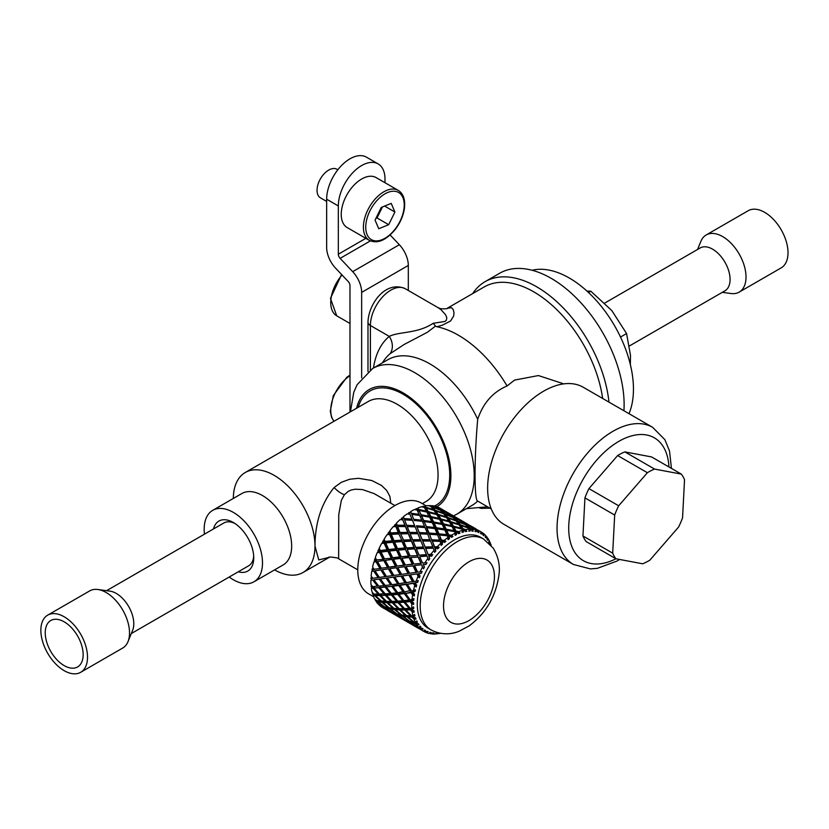 <?xml version="1.0" encoding="UTF-8"?>
<svg xmlns="http://www.w3.org/2000/svg" width="829" height="829" viewBox="0 0 829 829"><rect width="100%" height="100%" fill="white"/><g stroke="black" fill="none" stroke-linecap="round" stroke-linejoin="round"><path stroke-width="1.24" d="M488.975 542.446L489.991 542.187L489.297 543.078A55.792 32.217 120 0 0 488.706 541.928L489.431 541.016A57.45 33.17 -60 0 0 487.856 538.301A57.45 33.17 -60 0 0 487.711 538.073L487.742 540.29A55.792 32.217 120 0 0 487.514 539.928A55.792 32.217 120 0 0 487.048 539.264L486.996 537.088A57.45 33.17 -60 0 0 486.644 536.643L485.317 537.151M423.888 507.099A55.792 32.217 -60 0 1 424.614 506.975L426.293 509.089M416.738 509.172A55.792 32.217 -60 0 1 417.785 508.757L419.225 511.203M410.738 512.115L411.288 513.265A208.421 4.829 -111 0 0 410.604 511.638L410.738 512.115A55.792 32.217 -60 0 0 409.381 512.933M402.314 518.052A204.639 19.471 63.2 0 0 403.039 519.949L402.314 518.052A55.792 32.217 -60 0 1 403.505 517.089M404.894 525.254L402.728 519.762L405.63 526.519L404.894 525.254L397.153 525.192L398.169 526.467L405.63 526.519M395.568 524.415A204.639 44.963 57.9 0 0 396.366 526.488L395.568 524.415A55.792 32.217 -60 0 1 396.49 523.451M393.537 526.664A55.792 32.217 -60 0 1 393.64 526.539A203.198 144.039 20.9 0 1 396.366 526.488M396.894 527.866L399.184 533.607L391.951 533.938L390.749 532.902A208.421 72.216 -126.9 0 1 389.91 530.757A57.45 33.17 -60 0 1 393.226 526.674A206.918 146.671 -159.1 0 1 395.889 526.602L396.894 527.866M389.319 531.845A204.639 70.9 53.1 0 0 390.2 534.052L388.728 532.322L389.319 531.845A55.792 32.217 -60 0 1 389.993 530.964M387.278 534.664A55.792 32.217 -60 0 1 387.578 534.249A203.198 122.029 16.4 0 1 390.2 534.052M390.801 535.524L393.361 541.596L386.428 542.239L385.07 541.441A208.421 98.247 -131.6 0 1 384.107 539.192A57.45 33.17 -60 0 1 387.039 534.684A206.918 124.257 -163.6 0 1 389.609 534.477L390.801 535.524M383.754 540.104A204.639 96.465 48.4 0 0 384.76 542.415L383.402 541.617L383.754 540.104A55.792 32.217 -60 0 1 384.19 539.389M381.858 543.42A55.792 32.217 -60 0 1 382.252 542.705A203.198 97.988 12 0 1 384.76 542.415M385.444 543.948L388.345 550.249L387.102 549.689L380.293 550.539A208.421 123.055 -136 0 1 379.195 548.228A57.45 33.17 -60 0 1 381.651 543.441A206.918 99.77 -168 0 1 384.086 543.15L385.444 543.948M380.293 550.539L381.786 551.078L388.345 550.249M379.071 548.933A204.639 120.816 44 0 0 380.21 551.295L378.366 550.021L379.071 548.933A55.792 32.217 -60 0 1 379.299 548.446M377.433 552.642A55.792 32.217 -60 0 1 377.858 551.637A203.198 72.672 7.4 0 1 380.21 551.295M380.988 552.87L384.304 559.285L376.573 559.917A208.421 145.842 -140.5 0 1 375.319 557.585A57.45 33.17 -60 0 1 377.205 552.674A206.918 73.999 -172.6 0 1 379.495 552.332L380.988 552.87M376.573 559.917L384.304 559.285M375.402 558.031A204.639 143.189 39.5 0 0 376.708 560.414L374.698 559.399L375.402 558.031A55.792 32.217 -60 0 1 375.454 557.855M374.148 562.031A55.792 32.217 -60 0 1 374.521 560.767A203.198 46.921 2.5 0 1 376.708 560.414M377.599 561.989L381.361 568.414L374.034 569.264A208.421 165.883 -145.3 0 1 372.604 566.963A57.45 33.17 -60 0 1 373.869 562.072A206.918 47.771 -177.5 0 1 376.003 561.73L377.599 561.989M374.034 569.264L381.361 568.414M374.221 569.264A204.639 162.867 34.7 0 0 374.356 569.471L372.687 569.482L372.221 568.746A57.45 33.17 -60 0 0 372.055 569.575L372.345 569.792A203.198 21.533 -2.7 0 1 374.356 569.471M372.097 571.285A55.792 32.217 -60 0 1 372.345 569.792M371.371 580.082L372.656 579.958A206.918 2.705 171.6 0 1 370.895 580.186L371.371 580.082A55.792 32.217 -60 0 1 371.413 578.466M371.962 587.885L374.625 587.699L372.926 588.196A206.918 25.326 165.2 0 1 371.351 588.31L371.962 587.885A55.792 32.217 -60 0 1 371.786 586.735M373.796 594.714L376.148 594.797L374.49 595.512A206.918 45.212 158.2 0 1 373.102 595.471L373.796 594.714A55.792 32.217 -60 0 1 373.527 594.01M424.645 631.895L424.583 629.988A55.792 32.217 120 0 0 425.142 630.32A55.792 32.217 120 0 0 425.588 630.558L424.645 631.895A57.45 33.17 -60 0 0 425.132 632.133L427.142 631.315A55.792 32.217 120 0 0 428.23 631.739L426.199 632.589A57.45 33.17 -60 0 0 429.225 633.511L429.93 632.258A55.792 32.217 120 0 0 431.09 632.527L430.396 633.739A57.45 33.17 -60 0 0 430.956 633.822L432.873 632.796A55.792 32.217 120 0 0 434.106 632.9L432.158 633.967A57.45 33.17 -60 0 0 435.557 634.009L436.002 632.921A55.792 32.217 120 0 0 437.287 632.859L436.842 633.916L436.562 632.9M422.075 628.299L423.153 628.993L421.07 629.574A206.918 193.81 -158.2 0 1 418.697 628.019L418.811 627.532M419.433 628.299L419.837 626.641A204.639 84.465 -66.9 0 0 420.966 627.045L419.433 628.299L420.189 628.807L422.251 628.258A55.792 32.217 120 0 0 423.153 628.993M417.806 623.771L419.039 624.724L416.946 625.014L414.728 623.253L411.215 622.475L417.857 627.221A208.421 86.029 113.1 0 0 418.966 627.584L420.168 626.164A55.792 32.217 120 0 0 420.966 627.045M415.578 623.398L416.085 621.885A204.639 85.428 -57.1 0 0 417.381 622.071L415.578 623.398L418.344 623.698A55.792 32.217 120 0 0 419.039 624.724M414.624 617.792L416.013 619.087L413.972 619.066A206.918 164.681 -145.3 0 1 411.92 617.118L407.92 616.869L414.106 622.175A208.421 87.004 122.9 0 0 415.381 622.341L416.8 620.921A55.792 32.217 120 0 0 417.381 622.071M410.593 615.698L411.464 615.74M412.521 615.802L413.194 616.444M412.883 617.139L413.464 615.802A204.639 81.739 -47.4 0 0 414.946 615.812L412.883 617.139L415.547 617.812A55.792 32.217 120 0 0 416.013 619.087M412.604 610.517L414.179 612.258L412.22 611.916A206.918 144.785 -140.5 0 1 410.355 609.812L405.847 610.009L411.526 615.802A208.421 83.252 132.6 0 0 412.977 615.792L414.604 614.424A55.792 32.217 120 0 0 414.946 615.812M405.847 610.009L406.635 608.88L410.977 608.683L411.619 609.419M411.443 609.729L412.065 608.61A204.639 73.522 -38.2 0 0 413.723 608.465L411.443 609.729L413.961 610.766A55.792 32.217 120 0 0 414.179 612.258M405.049 602.113L405.858 601.212L410.707 600.683L413.588 604.455L411.764 603.781A206.918 122.164 -136 0 1 410.086 601.564L405.049 602.113L410.21 608.299A208.421 74.89 141.8 0 0 411.847 608.144L413.64 606.89A55.792 32.217 120 0 0 413.723 608.465M411.298 601.408L411.92 600.528A204.639 61.056 -29.6 0 0 413.775 600.279L411.298 601.408L413.63 602.797A55.792 32.217 120 0 0 413.588 604.455M405.568 593.429L411.712 592.02L414.272 595.937L412.614 594.942A206.918 97.532 -131.6 0 1 411.122 592.642L405.568 593.429L410.189 599.895A208.421 62.185 150.4 0 0 412.013 599.636L413.94 598.559A55.792 32.217 120 0 0 413.775 600.279M412.459 592.434L413.049 591.813A204.639 44.714 -21.8 0 0 415.091 591.491L412.459 592.434L414.562 594.165A55.792 32.217 120 0 0 414.272 595.937M407.36 584.238L413.94 582.974L416.199 586.963L414.738 585.668A206.918 71.688 -126.9 0 1 413.422 583.336L407.36 584.238L411.464 590.88A208.421 45.543 158.2 0 0 413.474 590.559L415.495 589.699A55.792 32.217 120 0 0 415.091 591.491M414.883 583.108L415.402 582.756A204.639 25.046 -14.8 0 0 417.619 582.404L414.883 583.108L416.738 585.139A55.792 32.217 120 0 0 416.199 586.963M410.386 574.839L417.339 573.855L419.319 577.834L418.075 576.269A206.918 45.46 -122.1 0 1 416.925 573.937L410.386 574.839L414.013 581.533A208.421 25.512 165.2 0 0 416.189 581.181L418.262 580.58A55.792 32.217 120 0 0 417.619 582.404M418.49 573.72L418.904 573.637A204.639 2.674 -8.4 0 0 421.287 573.305L418.49 573.72L420.075 576.01A55.792 32.217 120 0 0 419.319 577.834M427.018 562.777L424.976 562.787A208.421 22.093 177.3 0 0 422.5 563.046L427.018 562.777A55.792 32.217 120 0 0 425.971 564.487L423.173 564.58L424.469 567.077A55.792 32.217 120 0 0 423.515 568.839L421.505 564.756L414.552 565.544L417.723 572.155A208.421 2.725 171.6 0 0 420.065 571.834L422.148 571.513A55.792 32.217 120 0 0 421.287 573.305M429.795 558.622L428.894 556.394A203.198 4.705 69 0 1 429.795 558.622A55.792 32.217 120 0 0 428.655 560.259L427.909 558.28A206.918 4.798 -111 0 0 427.028 556.083L419.723 556.632L422.5 563.046M428.303 554.933L425.712 548.394L428.303 554.933L432.738 554.663A55.792 32.217 120 0 0 431.536 556.228L428.78 555.969M439.101 547.43L437.266 546.788A208.421 74.548 -172.6 0 0 434.593 546.808L432.355 541.109L434.531 547.451L439.101 547.43A55.792 32.217 120 0 0 437.785 548.798L435.971 548.166L435.059 548.819A203.198 26.715 75.4 0 1 435.857 550.912A55.792 32.217 120 0 0 434.593 552.383L434.095 550.269A206.918 27.202 -104.6 0 0 433.308 548.207L425.712 548.394M442.468 544.207L442.23 542.042L442.002 541.451L441.733 542.29A203.198 45.978 82.5 0 1 442.468 544.207A55.792 32.217 120 0 0 441.111 545.461L440.873 543.264A206.918 46.818 -97.5 0 0 440.147 541.368L432.355 541.109M457.743 532.643L460.002 533.14A55.792 32.217 120 0 0 458.613 533.679L456.478 532.011L455.795 533.12A203.198 73.905 99 0 1 456.499 534.622A55.792 32.217 120 0 0 455.09 535.327L455.287 533.14A206.918 75.252 -81 0 0 454.603 531.648L446.686 530.259L446.292 531.42L448.251 535.876L452.955 536.487A55.792 32.217 120 0 0 451.546 537.337L450.074 536.104L449.194 536L448.727 536.995A203.198 61.885 90.3 0 1 449.432 538.715A55.792 32.217 120 0 0 448.023 539.71L448.012 537.493A206.918 63.014 -89.7 0 0 447.328 535.783L439.422 534.995L441.246 541.036L445.919 541.306A55.792 32.217 120 0 0 444.531 542.435L442.002 541.451M460.002 533.14L458.748 531.607A208.421 147.738 -159.1 0 0 456.002 531.037L453.919 527.047L453.318 528.291L455.318 532.135L456.271 532.332M463.463 532.042L463.608 529.596L462.727 530.778A203.198 81.677 108.3 0 1 463.463 532.042A55.792 32.217 120 0 0 462.085 532.436L462.478 530.342A206.918 83.169 -71.7 0 0 461.763 529.078L453.919 527.047M465.028 530.798L466.831 531.348A55.792 32.217 120 0 0 465.494 531.576L463.608 529.596M462.271 529.969L463.131 530.228M461.193 528.353L461.649 529.047M471.784 530.612L473.204 531.192A55.792 32.217 120 0 0 471.981 531.099L471.204 529.171L470.354 528.85L469.276 530.052A203.198 84.931 118 0 1 470.095 531.068A55.792 32.217 120 0 0 468.799 531.13L469.338 529.192A206.918 86.475 -62 0 0 468.561 528.177L460.893 525.462L460.209 526.55M476.167 531.731L476.799 530.032L475.255 530.954A203.198 83.563 127.8 0 1 476.167 531.731A55.792 32.217 120 0 0 475.007 531.472L475.659 529.731A206.918 85.097 -52.2 0 0 474.779 528.954L467.369 525.555L466.893 526.177M477.815 532.083L478.934 532.674A55.792 32.217 120 0 0 477.856 532.249L477.328 530.187L476.509 529.793M480.944 533.679L482.198 532.55L481.504 534.011A55.792 32.217 120 0 0 480.944 533.679A55.792 32.217 120 0 0 480.509 533.43L481.224 531.938A57.45 33.17 -60 0 0 481.089 531.855L472.986 527.503M482.665 532.985A208.421 204.11 -126.7 0 1 483.566 533.555L483.835 535.741A55.792 32.217 120 0 0 482.934 535.006L482.644 532.86A57.45 33.17 -60 0 0 482.198 532.55M486.644 536.643L485.929 537.834A55.792 32.217 120 0 0 485.12 536.954L485.867 535.741A57.45 33.17 -60 0 0 483.566 533.555M395.06 541.461L402.262 541.005L398.832 533.959L391.34 534.353L393.962 540.643L395.06 541.461M403.992 540.922A222.69 107.387 12 0 1 411.391 540.643L410.821 539.793A229.467 21.834 -116.8 0 1 408.324 533.731L400.594 533.886L403.992 540.922M408.324 533.731L408.977 534.798A222.887 21.212 63.2 0 0 411.391 540.643M406.158 527.835L408.428 533.441L407.764 532.373L400.024 532.487L397.682 526.56L405.422 526.57L406.158 527.835M400.024 532.487L400.956 533.544L408.428 533.441M415.101 526.892L414.645 525.648L406.707 525.306L407.453 526.57L413.671 526.819M409.557 532.373L410.21 533.441A222.69 133.738 16.4 0 1 417.837 533.565L417.464 532.508A229.467 5.316 -111 0 0 415.163 526.892L407.226 526.602L409.557 532.373A229.27 137.687 -163.6 0 1 417.464 532.508M412.583 539.752L413.143 540.601L420.676 540.508L417.992 533.803L410.096 533.721L412.583 539.752L420.376 539.658M394.003 543.088L396.822 549.368L395.816 548.777L388.708 549.503L385.734 542.964L392.905 542.259L394.003 543.088M388.708 549.503L389.962 550.073L396.822 549.368M402.873 542.446A222.887 48.973 57.9 0 0 405.568 548.643L404.821 548.021A229.27 81.998 -172.6 0 0 397.474 548.622L394.594 542.125L402.034 541.606L402.873 542.446M397.474 548.622L398.469 549.212A222.69 79.646 7.4 0 1 405.568 548.643M411.972 542.042L414.51 548.083L414.034 547.451L406.511 547.907L403.754 541.513L411.402 541.192L411.972 542.042M406.511 547.907L407.257 548.518L414.51 548.083M422.458 540.508L430.033 540.612L427.774 534.177A229.467 137.801 -163.6 0 0 419.795 533.855L420.168 534.912A222.69 5.161 69 0 1 422.458 540.508L422.168 539.658A229.27 5.316 -111 0 0 419.795 533.855M431.847 540.653L439.401 540.943L439.66 540.104L437.577 534.84L429.598 534.28L431.847 540.653L429.598 534.28M423.008 541.855L425.35 547.637L432.717 547.472L432.79 546.829L425.142 546.995L423.008 541.855M419.08 555.15L426.562 555.047L423.951 548.456L416.365 548.798L419.08 555.15L426.438 554.622M415.122 549.523L417.764 555.689L410.086 555.907A229.27 50.372 -122.1 0 1 407.153 549.368A229.467 82.071 -172.6 0 1 414.645 548.891L415.122 549.523M410.086 555.907L417.764 555.689M418.407 557.171L421.122 563.409L413.837 564.01L410.769 557.399L418.407 557.171M413.837 564.01L421.122 563.409M415.764 547.358L416.241 547.99L423.588 547.689L420.935 541.016A229.467 110.651 -168 0 0 413.153 541.14A229.27 21.813 -116.8 0 0 415.764 547.358L423.381 547.047M436.189 514.467L436.251 513.804L428.303 511.648L426.168 507.99L426.365 509.783L428.862 513.42M438.904 519.192L439.028 518.446A229.27 202.193 -148.6 0 0 430.966 516.591L428.8 512.54L431.007 518.115A222.69 196.39 31.4 0 1 431.474 518.218M431.453 517.555L439.536 519.348L441.733 523.493L433.64 521.969L431.453 517.555L431.494 519.078L434.116 523.42M441.36 519.793A229.467 202.369 -148.6 0 1 449.38 521.907L451.587 525.7L443.577 523.876A229.27 69.823 -89.7 0 0 441.36 519.793L441.121 521.244A222.69 67.812 90.3 0 1 443.256 525.192L443.95 525.337M451.204 522.436L459.079 524.861L461.266 528.249L453.422 526.156L451.204 522.436L450.675 523.814L452.821 527.399L453.65 527.607M396.511 550.28L397.516 550.87A222.887 77.221 53.1 0 0 400.552 557.295L399.661 556.933A229.27 52.932 -177.5 0 0 392.697 557.73L389.433 551.036L396.511 550.28A229.467 79.501 -126.9 0 0 399.661 556.933M392.697 557.73L393.827 558.062A222.69 51.419 2.5 0 1 400.552 557.295M400.397 558.456L401.288 558.819L404.521 565.316L396.998 566.041L393.474 559.264L400.397 558.456L403.754 565.202L396.998 566.041M409.764 557.938L412.749 564.342L405.308 565.005A229.27 79.439 -126.9 0 1 401.992 558.28A229.467 52.983 -177.5 0 1 409.122 557.554L409.764 557.938M405.474 549.503L409.07 556.435L401.267 556.767L398.158 550.124L405.474 549.503L408.438 556.052L401.267 556.767M413.474 565.875L416.572 572.29L409.567 573.285L406.086 566.549L413.474 565.875M405.308 566.86L408.707 573.378L401.588 574.383A229.27 108.071 -131.6 0 1 397.827 567.585A229.467 24.321 177.3 0 1 404.531 566.735L405.308 566.86M396.335 567.782L397.34 567.875L401.018 574.435L393.858 575.44L389.858 568.653L396.335 567.782L400.138 574.59M391.92 559.461L393.06 559.782A222.887 105.065 48.4 0 0 396.511 566.331L395.495 566.238A229.27 24.3 177.3 0 0 388.977 567.109L385.267 560.342L391.92 559.461A229.467 108.164 -131.6 0 0 395.495 566.238M388.977 567.109L390.221 567.16A222.69 23.606 -2.7 0 1 396.511 566.331M387.827 551.223L389.081 551.793L392.272 558.249L384.449 558.787L381.06 552.104L387.827 551.223L391.143 557.917M384.449 558.787L392.272 558.249M403.35 575.782L409.536 574.932L413.07 581.409L406.428 582.683L402.469 575.937L403.35 575.782M394.801 576.984L395.899 576.808A222.887 2.912 -8.4 0 0 401.91 575.979L405.764 582.507L399.05 583.73A229.27 135.365 -136 0 1 394.801 576.984A229.467 2.995 171.6 0 0 401.029 576.134L401.91 575.979M387.433 577.979L394.511 576.994L398.666 583.502L397.713 583.917L391.951 584.663L387.433 577.979L393.412 577.171L397.713 583.917M388.418 568.849L389.661 568.912A222.887 131.593 44 0 0 393.568 575.461L392.469 575.637A229.27 2.995 171.6 0 1 386.438 576.456L382.242 569.73L388.418 568.849A229.467 135.479 -136 0 0 392.469 575.637M383.765 560.549L385.143 560.85L388.77 567.368L381.309 568.186L377.444 561.492L383.765 560.549L387.526 567.305M381.309 568.186L388.77 567.368M400.998 584.849L406.707 584.051L410.718 590.466L404.511 591.906L400.044 585.264L400.998 584.849M392.998 586.165L394.148 585.73A222.887 27.284 -14.8 0 0 399.671 585.025L404.024 591.429L397.775 592.745A229.27 160.432 -140.5 0 1 392.998 586.165A229.467 28.082 165.2 0 0 398.718 585.44L399.671 585.025M386.273 586.953L391.319 593.409L396.552 592.89L391.734 586.321L386.273 586.953L393.07 586.144M380.438 578.922L387.423 577.948L380.438 578.922L385.164 585.471A229.27 28.062 165.2 0 0 390.666 584.818A229.467 160.567 -140.5 0 1 386.107 578.155M380.853 569.937L382.314 569.969L386.407 576.424L385.102 576.632L379.392 577.399L375.019 570.829L380.853 569.937L385.102 576.632M399.868 593.554L405.08 592.942L409.588 599.18L408.966 600.061L403.878 600.652L398.894 594.238L399.868 593.554M392.49 594.849A229.27 182.473 -145.3 0 0 397.796 601.149L402.718 600.766L397.682 594.362A229.467 50.144 158.2 0 1 392.49 594.849L393.661 594.155A222.887 48.704 -21.8 0 0 398.666 593.688L399.018 594.144M386.418 595.274L391.993 601.388L396.697 601.212L391.34 594.942L386.418 595.274L387.765 594.569L392.832 594.642M390.998 593.004L390.158 593.502A229.27 50.103 158.2 0 1 385.184 593.865L379.931 587.606L386.418 586.621A222.887 177.385 34.7 0 0 386.583 586.839M373.869 579.792L380.687 578.849L373.869 579.792L378.76 586.144L383.941 585.606L379.174 579.088M399.029 602.559L404.552 608.631L409.111 608.382L403.899 602.217L399.029 602.559L400.013 601.647L404.707 601.315L405.215 601.927M393.288 602.756A229.27 200.773 -150.8 0 0 399.122 608.652L403.516 608.662L397.941 602.61A229.467 68.465 150.4 0 1 393.288 602.756L394.428 601.833A222.887 66.496 -29.6 0 0 398.925 601.699L399.391 602.217M387.858 602.683L393.951 608.351L398.138 608.621L392.262 602.756L387.858 602.683L389.164 601.771L393.848 602.3M391.557 600.921L390.956 601.408A229.27 68.403 150.4 0 1 386.511 601.367L380.729 595.502L386.677 594.631A222.887 195.178 29.2 0 0 386.988 594.973M384.874 593.512L379.433 594.124L374.014 588.113L380.48 587.429M400.469 609.968L406.511 615.605L410.552 615.792L404.821 610.02L400.469 609.968L401.412 608.838L405.609 608.89L406.2 609.512M397.485 608.59A222.887 80.081 -38.2 0 0 400.438 608.797L401.008 609.325M393.412 607.875L393.029 608.268A229.27 82.382 141.8 0 1 389.081 607.75L382.801 602.362L384.241 601.45L388.19 601.73A222.887 208.763 21.8 0 0 388.635 602.144M386.076 600.952L381.381 601.098L375.454 595.533L377.112 594.818L381.516 595.129M448.634 521.7L448.862 521.089L440.852 518.902L438.582 515.151L446.541 517.607L448.862 521.089A222.69 80.993 99 0 1 450.157 522.995L450.903 523.223M438.582 515.151L438.427 516.736L441.246 520.519M445.847 517.379L446.002 516.861A229.467 83.46 -81 0 0 443.567 513.731L435.764 510.954L435.681 512.664L437.899 515.928A222.69 209.571 39 0 1 438.489 516.104M433.432 509.68L435.712 512.125M444.075 524.84L452.085 526.602L454.137 530.664L446.199 529.213L444.075 524.84L443.753 526.156L445.805 530.373L446.603 530.508M434.127 523.006A229.467 184.411 -154.3 0 1 442.23 524.467L444.354 528.912L436.303 527.721A229.27 51.885 -97.5 0 0 434.127 523.006L434.095 524.374A222.69 50.393 82.5 0 1 436.189 528.923L436.769 529.006M424.179 521.545L432.292 522.705L434.458 527.482L426.365 526.57L424.179 521.545L426.873 527.835M431.774 522.622L431.795 521.659A229.467 51.926 -97.5 0 0 429.619 517.192L421.567 515.752L423.94 521.856A222.69 178.96 25.7 0 1 424.241 521.887M429.153 517.099L426.966 512.104L419.039 510.395L421.681 516.332M436.676 530.032L438.738 534.84L446.396 535.648L446.862 534.653L438.935 533.814L436.79 528.829L436.676 530.032M426.862 527.741L427.039 528.975A222.69 29.284 75.4 0 1 429.184 534.083L436.904 534.674L437.09 533.648L429.08 533.037A229.27 30.145 -104.6 0 0 426.862 527.741A229.467 162.66 -159.1 0 1 434.945 528.601L437.09 533.648M416.977 526.995L419.64 533.617L427.36 533.98L427.256 532.933L419.267 532.56L416.977 526.995L425.028 527.576L427.256 532.933M424.686 527.545L424.531 526.394A229.27 162.515 -159.1 0 0 416.469 525.762L416.925 527.016A222.69 157.852 20.9 0 1 416.987 527.016M411.764 514.384L414.345 520.747L411.764 514.384L419.712 515.462L421.847 520.197L413.806 519.306M380.957 600.704L383.786 601.75M393.205 608.082L393.734 608.165M384.988 182.722L384.988 179.012A32.994 19.046 120 0 0 378.148 163.914A32.994 19.046 120 0 0 352.729 172.753A32.994 19.046 120 0 0 338.325 205.955L338.325 254.223A4.124 2.383 -120 0 0 340.118 258.368L352.677 271.663A20.621 11.907 60 0 1 361.651 292.388L361.651 377.9M338.325 205.955L326.657 199.219A32.994 19.046 -60 0 1 341.061 166.018A32.994 19.046 -60 0 1 366.48 157.178L378.148 163.914M326.657 199.219L326.657 247.488A20.621 11.907 -120 0 0 335.631 268.213L348.19 281.508A4.124 2.383 60 0 1 349.983 285.653L349.983 412.044M390.138 234.99L399.34 244.721A20.621 11.907 60 0 1 408.314 265.446L408.314 290.482M345.652 197.178A28.87 16.673 -60 0 1 376.086 177.582L398.252 190.38A28.87 16.673 -60 0 0 367.817 209.975A28.87 16.673 -60 0 0 369.382 240.389L347.216 227.592A28.87 16.673 -60 0 1 345.652 197.178M504.042 524.405A79.19 45.719 -60 0 1 496.965 447.038A79.19 45.719 -60 0 1 583.222 387.247L652.63 427.318A79.19 45.719 -60 0 0 566.373 487.11A79.19 45.719 -60 0 0 573.45 564.476L504.042 524.405M614.683 515.047L584.932 497.877A54.445 31.429 -60 0 1 588.922 488.623L618.672 505.794A54.445 31.429 120 0 0 614.683 515.047L612.693 553.161A54.445 31.429 120 0 0 615.916 558.767L642.641 563.793A54.445 31.429 120 0 0 649.853 560.155L678.568 527.078A54.445 31.429 120 0 0 682.557 517.824L684.536 479.711A54.445 31.429 120 0 0 681.324 474.105L654.589 469.079A54.445 31.429 120 0 0 647.387 472.717L618.672 505.794M584.932 497.877L582.953 535.98L612.693 553.161M615.916 558.767L586.165 541.586A54.445 31.429 -60 0 1 582.953 535.98M654.589 469.079L624.848 451.898L651.573 456.934L681.324 474.105M624.848 451.898A54.445 31.429 -60 0 0 617.636 455.546L647.387 472.717M617.636 455.546L588.922 488.623M629.584 345.869L724.96 290.803A24.746 14.29 -120 0 0 727.789 288.15A24.746 14.29 -120 0 0 723.199 259.436A24.746 14.29 -120 0 0 700.215 247.944L604.787 303.041M722.318 292.336L731.012 293.518A32.994 19.046 -120 0 0 739.188 292.119A32.994 19.046 -120 0 0 742.96 288.585A32.994 19.046 -120 0 0 736.836 250.296A32.994 19.046 -120 0 0 706.194 234.97A32.994 19.046 -120 0 0 702.412 238.503A32.994 19.046 -120 0 0 700.888 241.353L697.572 249.467M739.188 292.119L781.187 267.871A32.994 19.046 -120 0 0 784.959 264.327A32.994 19.046 -120 0 0 778.835 226.037A32.994 19.046 -120 0 0 748.193 210.721L706.194 234.97M131.303 633.553L248.627 565.813A24.746 14.29 -120 0 0 253.695 556.072M234.845 523.441A24.746 14.29 -120 0 0 223.882 522.954L106.558 590.694M47.688 615.149L89.687 590.901A32.994 19.046 60 0 1 97.863 589.502L110.05 591.16A24.746 14.29 60 0 1 118.34 594.766A24.746 14.29 60 0 1 132.64 630.289L127.987 641.677A32.994 19.046 60 0 1 122.682 648.05L80.682 672.298A32.994 19.046 60 0 1 61.45 668.899A32.994 19.046 60 0 1 42.144 639.833A32.994 19.046 60 0 1 47.688 615.149A32.994 19.046 60 0 1 66.921 618.548A32.994 19.046 60 0 1 86.226 647.625A32.994 19.046 60 0 1 80.682 672.298M97.863 589.502A32.994 19.046 60 0 1 108.92 594.3A32.994 19.046 60 0 1 127.987 641.677M61.968 664.184A26.808 15.482 60 0 1 46.279 640.558A26.808 15.482 60 0 1 50.787 620.506A26.808 15.482 60 0 1 66.413 623.273A26.808 15.482 60 0 1 82.102 646.889A26.808 15.482 60 0 1 77.594 666.941A26.808 15.482 60 0 1 61.968 664.184M204.462 534.166A41.243 23.813 60 0 1 212.711 510.353A41.243 23.813 60 0 1 233.332 512.395A41.243 23.813 60 0 1 260.275 548.736A41.243 23.813 60 0 1 253.954 581.782A41.243 23.813 60 0 1 233.332 579.74A41.243 23.813 60 0 1 229.208 577.025M213.53 528.933A28.87 16.673 60 0 1 233.332 522.498L233.332 522.498A28.87 16.673 60 0 1 253.747 557.855A28.87 16.673 60 0 1 238.275 571.792M623.926 410.738A103.107 59.533 -120 0 0 624.123 404.635A103.107 59.533 -120 0 0 579.119 300.875A103.107 59.533 -120 0 0 499.659 273.249L485.079 281.673A103.107 59.533 60 0 1 536.632 286.772A103.107 59.533 60 0 1 608.963 402.106M390.096 353.703A16.497 13.399 50.2 0 0 389.267 336.387C399.474 331.372 417.319 333.807 433.121 323.32L445.018 321.434L446.344 320.253L446.81 317.766L445.608 314.802L441.163 309.818L437.961 307.6L440.831 308.751C445.577 308.937 447.722 308.782 447.256 308.264L451.504 307.663L453.235 309.569L454.012 312.792L453.67 316.087L450.51 321.03L442.448 325.155L436.904 326.75L435.536 326.087L427.236 332.346L404.096 344.512L390.096 353.703A88.651 51.18 -120 0 0 384.262 360.076L382.273 362.936M435.536 326.087L433.121 323.32M478.602 507.586L481.017 508.374L489.98 508.187M481.017 508.374L481.017 507.379M394.894 505.566L374.128 493.618L362.532 489.587L355.434 489.193L351.258 490.001L348.387 491.265L344.387 494.737L341.341 500.384L338.74 514.685L338.647 558.808C340.491 558.124 327.372 556.218 328.73 557.513M329.154 557.368L318.761 559.927L314.989 546.073C315.093 522.653 321.476 503.13 334.139 487.504L341.434 482.25L349.807 479.214L358.584 478.312L371.775 480.509L381.485 485.431L386.635 490.385L389.889 496.426L390.791 503.193M233.332 498.447A57.74 33.336 60 0 1 245.291 472.489A57.74 33.336 60 0 1 274.161 475.349A57.74 33.336 60 0 1 314.989 546.073A57.74 33.336 60 0 1 303.031 572.497A57.74 33.336 60 0 1 274.575 569.875M562.704 383.495L538.404 375.558L514.54 380.096L507.068 385.962A98.983 57.149 -120 0 0 458.478 335.268A98.983 57.149 -120 0 0 436.904 326.75M602.652 398.459A98.983 57.149 -120 0 0 533.721 291.829A98.983 57.149 -120 0 0 484.229 286.927L447.256 308.264M477.701 419.287A84.133 48.579 -120 0 0 429.899 363.89A84.133 48.579 -120 0 0 387.827 359.724L372.667 368.48A84.133 48.579 60 0 1 414.728 372.646A84.133 48.579 60 0 1 469.691 446.79A84.133 48.579 60 0 1 456.8 514.208L471.96 505.452A84.133 48.579 -120 0 0 477.701 501.079C474.178 501.12 474.178 458.344 477.701 419.287C483.079 403.163 492.872 392.055 507.068 385.962M491.255 508.923L477.701 501.079M472.706 293.57A103.107 59.533 60 0 1 485.079 281.673M212.711 510.353L241.881 493.514A41.243 23.813 60 0 1 262.503 495.555A41.243 23.813 60 0 1 289.445 531.897A41.243 23.813 60 0 1 283.124 564.953L253.954 581.782M586.973 291.093L590.797 291.197L611.812 310.574L626.579 333.548L630.506 355.527L630.351 364.594M532.104 270.264A90.734 52.382 60 0 1 623.532 343.838A90.734 52.382 60 0 1 629.004 413.681M626.579 333.548L620.506 337.051M590.797 291.197L588.517 292.523M465.038 524.208L457.38 521.026A229.27 92.154 -71.7 0 0 454.81 518.301A229.467 224.711 -126.7 0 1 462.395 521.793L464.841 524.467M476.126 528.995L470.281 525.638M461.774 521.275L454.209 517.731L451.494 515.348L458.924 519.172L461.67 521.441M444.769 513.752L442.24 511.047L449.784 514.519A229.467 92.226 -71.7 0 1 452.479 516.954A229.27 224.524 -126.7 0 0 444.769 513.752L444.51 514.902M458.219 518.799L458.261 518.736A229.27 228.193 -79.3 0 0 450.862 514.84L448.023 512.83L452.188 515.172M458.261 518.736A229.467 95.905 -62 0 0 456.53 517.679L452.199 515.172M441.65 510.477L439.08 508.177L449.163 514.001L441.65 510.477L441.515 511.369M451.017 514.498L445.183 511.151M419.049 628.703L412.469 624.879M407.018 621.128L410.407 622.258L417.101 626.952L413.982 625.636L407.018 621.128L407.267 620.662M406.272 620.838L413.277 625.294L407.733 622.164A229.27 228.079 146.7 0 1 403.039 619.387A229.467 95.791 122.9 0 0 406.272 620.838L406.49 620.424M406.573 621.491L399.868 617.605M404.687 619.781L394.407 613.854L397.847 614.994L404.78 619.605M395.132 614.89L390.48 612.134L393.661 613.553A229.467 228.276 146.7 0 0 400.708 618.04A229.27 95.708 122.9 0 1 398.697 616.952L395.132 614.89M393.962 614.216L387.392 610.393M399.505 609.926L405.588 615.522L401.702 615.025A229.27 214.752 -158.2 0 1 395.36 609.616A229.467 82.444 141.8 0 0 399.505 609.926L400.438 608.797M388.863 611.139L382.003 606.693L385.288 607.75L392.076 612.507L388.863 611.139M393.029 608.268A229.467 214.929 -158.2 0 1 386.894 602.642L382.801 602.362M408.966 600.061L404.293 593.595L398.894 594.238M390.956 601.408A229.467 200.95 -150.8 0 1 385.33 595.336L380.729 595.502M385.526 601.336L379.703 595.523L375.454 595.533M410.127 591.087L405.972 584.435L400.044 585.264M403.226 592.082L398.718 585.44M390.158 593.502A229.467 182.629 -145.3 0 1 385.07 587.077L379.931 587.606M384.086 593.927L378.78 587.709L374.014 588.113M412.552 581.761L408.884 575.046L402.469 575.937M405.029 582.891L401.029 576.134M416.158 572.373L412.946 565.73M408.055 573.492L404.531 566.735M409.122 557.554L412.22 564.197L405.308 565.005M457.95 521.69L460.354 524.726L468.022 527.503L465.618 524.798L457.95 521.69L457.463 522.633M443.007 513.058L435.235 510.218L432.925 507.244L440.5 510.301L442.914 513.483M446.002 516.861A229.27 215.768 -141 0 0 438.064 514.332L435.764 510.954M464.105 522.622L474.178 528.446L463.825 523.058M470.82 525.99L463.473 522.125A229.27 95.822 -62 0 0 460.592 520.084A229.467 228.389 -79.3 0 1 464.779 522.446L470.768 526.042M463.618 521.773L457.691 518.374M436.251 513.804L433.961 510.363L426.168 507.99M439.028 518.446A229.467 69.885 -89.7 0 0 436.769 514.633L428.8 512.54M429.121 516.208L421.08 514.705L419.039 510.395M431.795 521.659A229.27 184.256 -154.3 0 0 423.681 520.446L421.567 515.752M450.675 521.617A229.27 83.387 -81 0 0 448.334 518.208A229.467 215.944 -141 0 1 456.178 521.006L458.561 524.115L450.675 521.617L450.157 522.995M455.618 520.343L447.784 517.472L445.339 514.405L453.069 517.555L455.422 520.726M446.862 534.653L444.831 529.959L436.79 528.829M424.531 526.394A229.467 30.176 -104.6 0 0 422.334 521.317L414.293 520.488M402.728 519.762A206.918 166.287 -154.3 0 0 400.003 519.669A57.45 33.17 -60 0 0 396.397 523.192A208.421 45.792 -122.1 0 0 397.153 525.192M402.231 518.488L401.36 518.446A57.45 33.17 -60 0 1 402.003 517.897M399.184 533.607L398.262 532.539L390.749 532.902M389.008 533.006L387.578 534.249M395.35 525.213L393.64 526.539M398.262 532.539L395.889 526.602M389.609 534.477L392.262 540.777L393.361 541.596M398.832 533.959L402.262 541.005M434.531 547.451L434.593 546.808M435.857 550.912L435.121 548.176M432.738 554.663L430.779 554.352A208.421 48.123 -177.5 0 0 428.189 554.508M425.35 547.637L425.142 546.995M432.79 546.829L430.541 541.068L422.717 541.005M414.645 525.648L412.459 520.332L404.562 519.835L406.707 525.306M409.422 513.037L409.205 512.509A57.45 33.17 -60 0 0 408.542 512.944L409.422 513.037L409.847 514.177M412.407 520.332L409.899 514.177A206.918 182.473 -148.6 0 0 407.143 513.897A57.45 33.17 -60 0 0 403.371 516.747A208.421 19.834 -116.8 0 0 404.075 518.581L411.961 519.141M416.925 527.016L416.469 525.762M429.08 533.037L429.184 534.083M438.935 533.814L438.738 534.84M419.64 533.617L419.267 532.56M423.94 521.856L423.681 520.446M436.303 527.721L436.189 528.923M426.52 512.001L426.469 511.192L418.562 509.42A208.421 27.398 -104.6 0 0 417.878 508.011L417.785 508.757M418.966 511.151L418.562 509.42M456.002 531.037L455.318 532.135M421.401 516.28L421.08 514.705M446.199 529.213L445.805 530.373M423.837 506.643L423.598 506.25A57.45 33.17 -60 0 0 422.966 506.395L423.909 507.358M426.469 511.192L424.334 507.472A206.918 202.628 -126.7 0 0 421.609 506.747A57.45 33.17 -60 0 0 417.878 508.011M431.007 518.115L430.966 516.591M425.868 508.965L425.671 507.172A208.421 47.16 -97.5 0 0 424.935 505.991L424.614 506.975M428.417 513.317L428.303 511.648M443.577 523.876L443.256 525.192M451.587 525.7L451.245 526.405M453.422 526.156L452.821 527.399M461.266 528.249L460.841 528.829M433.598 523.337L433.64 521.969M441.733 523.493L441.536 524.332M437.899 515.928L438.064 514.332M447.919 519.617L448.334 518.208M435.152 511.928L435.235 510.218M460.354 524.726L459.701 525.773M439.909 509.711L432.375 506.581A208.421 63.47 -89.7 0 0 431.567 505.649A57.45 33.17 -60 0 1 434.79 506.136A206.918 204.556 -5.2 0 1 437.36 507.348L439.857 510.032M432.375 508.167L432.375 506.581M473.204 531.192L472.437 529.244A208.421 183.81 -148.6 0 0 469.805 528.197L467.369 525.555M469.805 528.197L469.141 528.933M436.748 506.83L436.458 506.592A57.45 33.17 -60 0 0 435.93 506.436L436.728 507.047M442.095 512.011L442.24 511.047M439.018 508.83L439.08 508.177M438.406 508.27L438.458 507.68A208.421 75.802 -81 0 0 437.546 506.985A57.45 33.17 -60 0 1 440.22 508.26A57.45 33.17 -60 0 1 440.354 508.343M457.38 521.026L456.924 521.928M447.391 518.83L447.784 517.472M466.779 524.985L466.333 525.555M416.925 509.99L415.826 508.882A57.45 33.17 -60 0 1 416.479 508.581L416.707 509.047M445.069 515.617L445.339 514.405M419.443 515.42L417.184 510.042A206.918 194.722 -141 0 0 414.417 509.545A57.45 33.17 -60 0 0 410.604 511.638M454.499 519.058L454.81 518.301M445.67 511.555L438.458 507.68M478.934 532.674L478.416 530.581A208.421 196.141 -141 0 0 475.898 529.296L473.152 527.337M445.691 511.483L440.22 508.26M453.919 518.426L454.209 517.731M430.593 506.364L429.743 505.576A57.45 33.17 -60 0 1 430.334 505.576L430.593 505.897M432.925 508.902L432.925 507.244M433.401 510.177L431.132 506.571A206.918 205.944 -79.3 0 0 428.469 505.597A57.45 33.17 -60 0 0 424.935 505.991M398.324 614.372L397.847 614.994M410.407 622.258L410.697 621.563M402.873 615.201L402.303 616.071L409.008 620.817M391.506 608.092L390.552 608.942L397.132 614.082L401.07 614.507M395.454 608.476L394.449 609.512L390.552 608.942M400.832 614.88L394.449 609.512M388.21 610.724L382.811 607.781A208.421 200.691 44.7 0 1 382.77 607.75A57.45 33.17 -60 0 1 380.2 605.978A206.918 74.341 141.8 0 0 381.267 606.413L381.775 606.051M413.246 622.051L407.018 616.776L403.163 616.227L409.692 621.335L413.402 621.595M407.018 616.776L407.609 615.678M393.402 601.833L392.262 602.756M425.142 630.32L424.583 629.988L423.64 631.346A208.421 80.351 103.6 0 1 423.619 631.335L415.681 626.403M388.148 610.786L381.267 606.413M379.672 605.346L378.926 604.838A57.45 33.17 -60 0 0 379.319 605.211L379.848 605.211M382.563 606.289L382.003 606.693M384.014 606.413L380.418 605.605A208.421 206.359 68.7 0 1 378.097 603.989A57.45 33.17 -60 0 1 376.076 601.419L378.739 600.838M418.697 628.019L415.609 626.641M410.552 615.792L410.842 615.128M404.821 610.02L405.609 608.89M403.516 608.662L403.972 608.009M397.941 602.61L398.925 601.699M396.697 601.212L397.34 600.611M392.511 594.248L391.34 594.942M411.215 622.475L411.526 621.74M386.024 607.17L385.288 607.75M383.754 606.621L377.309 601.647M375.817 600.434L375.112 599.864A57.45 33.17 -60 0 0 375.413 600.372L376.231 600.206M396.511 613.615L396.314 613.874A229.27 91.584 132.6 0 1 392.842 612.786L386.086 607.968L386.874 607.346M378.148 601.781L384.563 606.828L388.221 607.595L381.889 602.279L378.148 601.781L379.651 600.932M374.49 595.512L380.47 601.015L376.667 600.569A208.421 207.343 146.7 0 1 374.511 598.745A57.45 33.17 -60 0 1 373.102 595.471M408.884 621.128L405.454 620.061A229.27 223.954 -171.4 0 1 398.645 615.222L399.163 614.558M414.728 623.253L415.049 622.299M409.111 608.382L409.567 607.553M403.899 602.217L404.707 601.315M402.718 600.766L403.381 600.02M397.682 594.362L398.666 593.688M396.552 592.89L397.433 592.289M392.884 585.875L391.734 586.321M403.163 616.227L403.764 615.325M407.92 616.869L408.552 615.729M383.34 601.367L381.889 602.279M373.123 594.186L372.47 593.554A57.45 33.17 -60 0 0 372.667 594.175L373.796 593.896M379.133 593.802L374.097 594.196A208.421 203.582 -171.4 0 1 372.107 592.196A57.45 33.17 -60 0 1 371.351 588.31M411.92 617.118L412.5 615.802M390.604 607.978L389.703 608.787L386.086 607.968M396.314 613.874L389.703 608.787M402.303 616.071L398.645 615.222M396.407 608.538L395.36 609.616M404.293 593.595L405.08 592.942M394.511 576.994L393.412 577.171M381.205 594.807L379.703 595.523M378.387 594.155L372.926 588.196M371.672 586.766L371.091 586.093A57.45 33.17 -60 0 0 371.164 586.808L372.615 586.497M378.594 585.937L372.77 586.683A208.421 195.219 -158.2 0 1 370.967 584.549A57.45 33.17 -60 0 1 370.895 580.186M410.355 609.812L410.977 608.683M388.19 601.73L386.894 602.642M405.972 584.435L406.707 584.051M380.314 587.222L378.78 587.709M377.599 586.258L372.656 579.958M371.537 578.445L371.009 577.73A57.45 33.17 -60 0 0 370.957 578.528L372.739 578.259A208.421 182.515 -150.8 0 1 371.143 576.041A57.45 33.17 -60 0 1 371.744 571.347A206.918 21.927 177.3 0 1 373.692 571.036L375.154 571.036M410.086 601.564L410.707 600.683M386.677 594.631L385.33 595.336M408.884 575.046L409.536 574.932M403.754 565.202L404.521 565.316M384.988 585.243L383.941 585.606M379.371 577.378L372.749 578.29M378.107 577.575L373.692 571.036M411.122 592.642L411.712 592.02M386.418 586.621L385.07 587.077M391.765 584.404L390.666 584.818M412.22 564.197L412.749 564.342M408.438 556.052L409.07 556.435M379.9 568.383L376.003 561.73M413.422 583.336L413.94 582.974M382.936 558.995L379.495 552.332M372.687 569.482L372.055 569.575M375.112 560.145L374.521 560.767M378.729 550.757L377.858 551.637M440.613 520.363L440.852 518.902M433.432 509.607L425.671 507.172M466.831 531.348L465.805 529.586A208.421 167.499 -154.3 0 0 463.1 528.778L460.893 525.462M463.1 528.778L462.24 529.928M426.531 527.804L426.365 526.57M434.458 527.482L434.355 528.529M454.137 530.664L453.65 531.462M444.354 528.912L444.033 529.845M422.034 521.286L421.847 520.197M419.225 514.405L411.288 513.265M452.955 536.487L451.484 535.233A208.421 125.169 -163.6 0 0 448.727 534.881L446.686 530.259M448.727 534.881L448.251 535.876M481.804 532.436A208.421 204.11 -126.7 0 0 481.183 532.052M487.711 538.073A208.421 207.447 -79.3 0 0 487.006 537.534M491.193 545.399A57.45 33.17 -60 0 0 490.716 544A208.421 206.048 -5.2 0 0 490.177 543.492M440.427 633.335A57.45 33.17 -60 0 1 438.779 633.657A206.918 204.867 68.7 0 1 438.075 633.439M432.158 633.967A206.918 205.841 146.7 0 1 431.339 633.625M430.137 633.128A206.918 205.841 146.7 0 1 429.577 632.89M426.199 632.589A206.918 202.11 -171.4 0 1 425.236 632.092M424.344 631.615A206.918 202.11 -171.4 0 1 423.702 631.263M430.396 633.739L430.178 632.32M449.432 538.715L449.194 536M470.095 531.068L470.354 528.85M456.499 534.622L456.478 532.011M404.78 519.845L404.075 518.581M387.102 549.689L384.086 543.15M395.816 548.777L392.905 542.259M404.821 548.021A229.467 50.414 -122.1 0 1 402.034 541.606M445.919 541.306L444.24 540.342A208.421 100.506 -168 0 0 441.505 540.197L439.422 534.995M441.505 540.197L441.246 541.036M423.515 568.839L422.521 567.036A206.918 19.689 -116.8 0 1 421.505 564.756M383.402 541.617L382.252 542.705M435.37 548.829A57.45 33.17 -60 0 1 435.971 548.166M394.5 525.234A57.45 33.17 -60 0 1 395.101 524.57M414.034 547.451L411.402 541.192M417.381 555.285L414.645 548.891M420.842 563.233L418.023 556.767M439.66 540.104L431.836 539.803M430.023 539.762L422.168 539.658M407.764 532.373L405.422 526.57M410.821 539.793A229.27 110.558 -168 0 0 403.153 540.083M401.423 540.166L393.962 540.643M392.262 540.777L385.07 541.441M430.779 554.352A57.45 33.17 -60 0 1 434.095 550.269M429.059 556.663A57.45 33.17 -60 0 1 429.598 555.917M437.266 546.788A57.45 33.17 -60 0 1 440.873 543.264M423.495 565.305A57.45 33.17 -60 0 1 423.961 564.487M424.976 562.787A57.45 33.17 -60 0 1 427.909 558.28M442.23 542.042A57.45 33.17 -60 0 1 442.873 541.492M451.484 535.233A57.45 33.17 -60 0 1 455.287 533.14M456.696 532.477A57.45 33.17 -60 0 1 457.349 532.187M444.24 540.342A57.45 33.17 -60 0 1 448.012 537.493M458.748 531.607A57.45 33.17 -60 0 1 462.478 530.342M470.613 529.171A57.45 33.17 -60 0 1 471.204 529.171M465.805 529.586A57.45 33.17 -60 0 1 469.338 529.192M472.437 529.244A57.45 33.17 -60 0 1 475.659 529.731M449.411 536.539A57.45 33.17 -60 0 1 450.074 536.104M377.983 550.87A57.45 33.17 -60 0 1 378.366 550.021M374.428 560.259A57.45 33.17 -60 0 1 374.698 559.399M420.065 571.834A57.45 33.17 -60 0 1 422.521 567.036M416.189 581.181A57.45 33.17 -60 0 1 418.075 576.269M418.852 574.466A57.45 33.17 -60 0 1 419.236 573.616M413.474 590.559A57.45 33.17 -60 0 1 414.738 585.668M415.298 583.854A57.45 33.17 -60 0 1 415.567 583.005M412.013 599.636A57.45 33.17 -60 0 1 412.614 594.942M412.925 593.17A57.45 33.17 -60 0 1 413.091 592.341M411.847 608.144A57.45 33.17 -60 0 1 411.764 603.781M411.826 602.123A57.45 33.17 -60 0 1 411.878 601.326M412.977 615.792A57.45 33.17 -60 0 1 412.22 611.916M412.034 610.403A57.45 33.17 -60 0 1 411.961 609.688M415.381 622.341A57.45 33.17 -60 0 1 413.972 619.066M413.536 617.771A57.45 33.17 -60 0 1 413.339 617.149M423.64 631.346A57.45 33.17 -60 0 1 421.07 629.574M437.463 633.843A57.45 33.17 -60 0 1 436.842 633.916M489.991 542.187A57.45 33.17 -60 0 1 490.229 542.757M478.416 530.581A57.45 33.17 -60 0 1 481.089 531.855M476.799 530.032A57.45 33.17 -60 0 1 477.328 530.187M463.836 529.99A57.45 33.17 -60 0 1 464.468 529.845M388.179 533.068A57.45 33.17 -60 0 1 388.728 532.322M382.615 541.7A57.45 33.17 -60 0 1 383.091 540.891M418.966 627.584A57.45 33.17 -60 0 1 416.946 625.014M431.059 629.926L428.147 628.237A52.496 30.31 -60 0 1 421.961 622.351A52.496 30.31 -60 0 1 432.023 561.482A52.496 30.31 -60 0 1 480.644 537.316L483.556 538.995L493.265 548.145C498.156 556.404 500.105 564.963 499.099 573.823C496.281 595.699 486.302 613.045 469.152 625.864L459.152 631.221C454.458 633.18 443.805 636.465 431.059 629.926A52.496 30.31 -60 0 1 424.883 624.04A52.496 30.31 -60 0 1 434.935 563.171A52.496 30.31 -60 0 1 483.556 538.995M373.589 596.745L368.656 593.885A52.496 30.31 -60 0 1 362.47 588.01A52.496 30.31 -60 0 1 372.532 527.14A52.496 30.31 -60 0 1 421.142 502.965L426.085 505.814M375.879 218.421L377.008 217.965L382.418 206.96M388.677 224.7L394.905 212.027L391.215 203.385L381.288 207.416L375.06 220.089L378.749 228.731L388.677 224.7L377.008 217.965M384.604 206.069L394.905 212.027M337.828 169.779L336.947 169.271A16.497 9.523 120 0 0 319.559 180.473A16.497 9.523 120 0 0 320.45 197.851L326.657 201.437M342.035 274.99A28.87 16.673 120 0 0 336.719 315.818L330.47 298.388L341.579 274.503M361.651 292.388L408.314 265.446M352.677 271.663L399.34 244.721M340.118 258.368L370.376 240.897M338.325 254.223L365.838 238.337M668.951 466.965A70.942 40.953 120 0 0 631.936 435.795A70.942 40.953 120 0 0 577.067 491.39A70.942 40.953 120 0 0 574 551.067A70.942 40.953 120 0 0 615.947 558.767M373.475 368.003A104.133 60.123 60 0 1 389.267 336.387L370.397 325.496A8.249 4.767 180 0 1 367.983 322.129C368.47 304.108 385.506 279.933 405.246 288.71A28.87 16.673 120 0 0 383.008 296.45A28.87 16.673 120 0 0 370.397 325.496L370.397 369.889M334.139 487.504A16.497 9.254 -137.3 0 0 344.387 494.737M436.676 506.778A67.636 39.056 -120 0 0 447.308 452.644A67.636 39.056 -120 0 0 403.06 392.853A67.636 39.056 -120 0 0 356.584 408.241M358.221 407.298A65.988 38.103 60 0 1 403.06 394.2A65.988 38.103 60 0 1 446.582 453.774A65.988 38.103 60 0 1 434.458 506.063M422.313 503.638L426.106 501.452A57.74 33.336 -120 0 0 434.956 455.183A57.74 33.336 -120 0 0 397.236 404.303A57.74 33.336 -120 0 0 368.366 401.443L245.291 472.489M446.738 618.33A35.999 20.787 -60 0 1 456.592 572.663A35.999 20.787 -60 0 1 491.214 564.052A35.999 20.787 -60 0 1 481.359 609.719A35.999 20.787 -60 0 1 446.738 618.33M400.065 221.156A27.222 15.72 120 0 0 396.946 191.737A27.222 15.72 120 0 0 369.9 210.96A27.222 15.72 120 0 0 373.029 240.379A27.222 15.72 120 0 0 400.065 221.156M349.983 375.713A28.87 16.673 120 0 0 339.994 385.288A28.87 16.673 120 0 0 334.014 421.277M336.719 315.818L349.983 323.476M671.438 468.395L669.521 451.017L664.879 439.671L652.63 427.318M573.45 564.476L590.372 568.901L597.315 568.352L616.9 561.109L619.636 559.461M367.983 371.651L367.983 322.129M329.32 557.326L303.031 572.497M466.406 508.664L487.576 506.799M563.43 383.91L562.694 383.485M357.776 569.855L338.647 558.808M372.667 368.48L357.112 384.687L353.755 392.335L350.429 411.795M453.484 515.918L456.8 514.208M405.246 288.71L437.961 307.6M474.955 528.311L471.452 526.291M449.857 513.825L446.365 511.804M417.878 628.019L413.63 625.574M405.402 620.817L401.029 618.299M392.801 613.543L388.552 611.097M462.447 521.099L458.872 519.027M369.382 240.389C377.485 244.037 386.138 240.348 395.35 229.322C400.241 222.814 403.257 215.913 404.397 208.607C405.464 199.727 403.422 193.644 398.252 190.38M333.952 421.308L331.569 417.319L330.294 411.153L333.32 395.557L346.729 377.371L349.983 375.122"/></g></svg>
